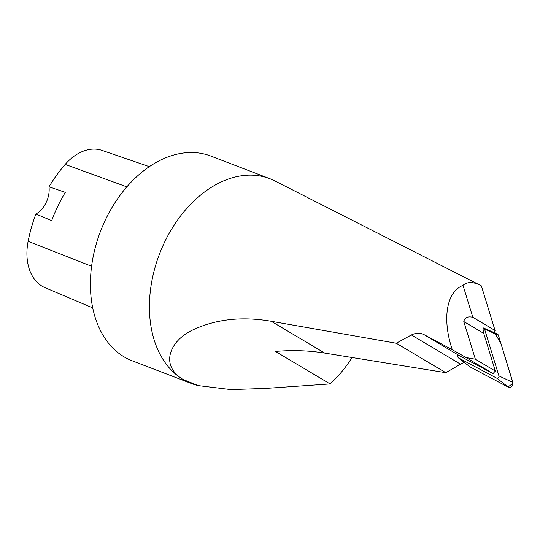 <?xml version="1.0" encoding="UTF-8"?>
<svg xmlns="http://www.w3.org/2000/svg" width="540" height="540" viewBox="0 0 540 540"><rect width="100%" height="100%" fill="white"/><g stroke="black" fill="none" stroke-linecap="round" stroke-linejoin="round"><path stroke-width="0.81" d="M463.003 285.316L472.811 317.277L495.065 330.514L481.363 285.856L480.296 285.289C473.006 281.644 467.242 281.651 463.003 285.316C444.724 292.93 442.969 322.569 452.324 349.731L423.839 334.53L460.85 356.535A17.543 12.555 -59.3 0 0 457.461 355.502L458.008 357.305A1.654 1.181 -59.3 0 0 458.339 357.804A1.654 1.181 -59.3 0 0 458.467 357.878L496.861 378.223A1.654 1.181 -59.3 0 0 498.427 377.744A1.654 1.181 -59.3 0 0 498.933 375.921L484.508 328.901A1.654 1.181 -59.3 0 0 484.056 328.32L483.158 327.848A17.543 12.555 -59.3 0 0 483.759 333.396L495.315 371.054L493.034 373.586L466.094 357.568L475.355 359.195L495.315 371.054M458.467 357.878L470.117 366.93L507.998 387.005L513 383.299L500.924 343.487L494.613 332.66L497.495 334.186A3.483 2.491 120.7 0 1 498.447 335.401L512.872 382.421A3.483 2.491 120.7 0 1 511.805 386.269A3.483 2.491 120.7 0 1 508.511 387.275L470.117 366.93A3.483 2.491 120.7 0 1 469.854 366.761L458.339 357.804M51.692 220.624A120.123 83.295 -69 0 1 65.299 192.368L49.012 186.773A21.931 15.208 111 0 1 35.876 214.049L51.692 220.624M475.355 359.195L463.799 321.529L483.759 333.396M452.324 349.731L466.094 357.568M472.811 317.277C467.714 316.15 464.711 317.567 463.799 321.529M460.85 356.535L493.034 373.586M35.876 214.049A119.509 82.87 111 0 0 28.127 241.306A49.329 34.202 111 0 0 44.989 287.658L92.738 307.894M149.31 166.651L102.06 150.404A49.329 34.202 111 0 0 65.192 164.403A119.509 82.87 111 0 0 49.012 186.773M269.804 178.686L210.782 156.06A109.654 76.039 111 0 0 102.985 225.214A109.654 76.039 111 0 0 124.153 356.9A109.654 76.039 111 0 0 132.28 360.842L191.302 383.468A109.654 76.039 -69 0 1 183.175 379.526A109.654 76.039 -69 0 1 162.007 247.833A109.654 76.039 -69 0 1 269.804 178.686A109.654 76.039 -69 0 1 274.826 180.913L480.296 285.289M198.153 385.574A109.654 76.039 -69 0 1 196.526 385.162A109.654 76.039 -69 0 1 191.302 383.468M352.033 357.514A102.094 70.794 -69 0 1 330.095 383.927L265.916 388.402L230.884 389.596L198.322 385.621L183.175 379.526C159.192 365.189 170.275 340.7 192.132 330.264C215.386 319.174 241.751 316.184 271.242 321.287L396.279 343.244L411.386 334.962L460.526 364.183L445.817 372.695L324.743 353.093L271.242 321.287M423.839 334.53C420.127 332.667 415.976 332.809 411.386 334.962M330.095 383.927L275.434 351.432A326.477 233.591 120.7 0 1 324.743 353.093M445.817 372.695L396.279 343.244M464.434 362.543A17.543 12.555 -59.3 0 0 460.526 364.183M495.065 330.514A17.543 12.555 -59.3 0 0 494.593 332.775L483.158 327.841M484.056 328.32L497.495 334.186M498.933 375.921L512.872 382.421M498.447 335.401L484.508 328.901M508.511 387.275L496.861 378.223M28.127 241.306L91.591 266.267M65.192 164.403L126.826 186.86M198.315 385.648L196.526 385.162"/></g></svg>
